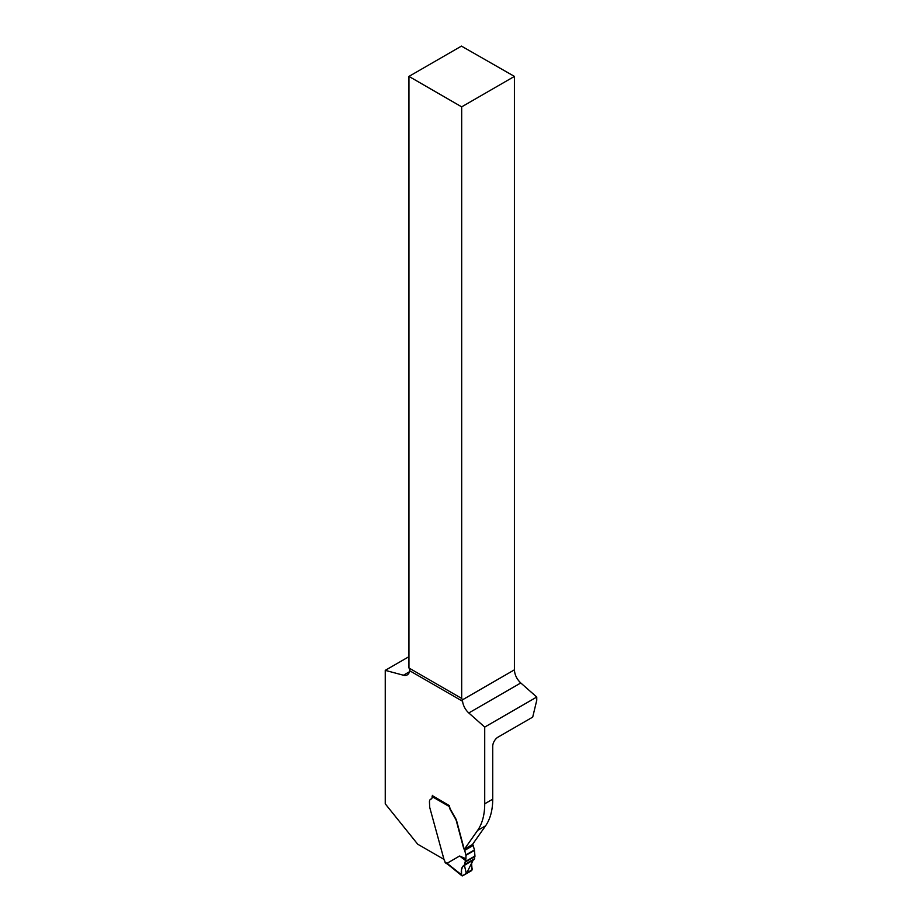 <?xml version="1.0" encoding="UTF-8"?>
<svg xmlns="http://www.w3.org/2000/svg" width="922" height="922" viewBox="0 0 922 922"><rect width="100%" height="100%" fill="white"/><g stroke="black" fill="none" stroke-linecap="round" stroke-linejoin="round"><path stroke-width="1.38" d="M449.544 805.563A1.51 0.864 120 0 0 449.417 805.828L449.544 805.759A6.028 3.481 60 0 0 450.789 809.954L456.033 819.185A7.537 4.345 60 0 1 456.667 820.949L463.766 847.572A4.241 2.455 60 0 0 464.423 849.174L472.41 844.552L485.571 825.824A75.339 43.495 -120 0 0 492.717 799.19L492.717 746.347A7.537 4.345 120 0 1 498.041 737.127L532.709 717.109L536.754 700.271L536.754 697.044L520.769 682.972L468.802 712.971A12.055 6.961 60 0 1 462.567 701.273L462.348 699.902A7.537 4.345 120 0 0 461.68 698.438L408.953 667.989A7.537 4.345 -60 0 1 409.61 669.453L409.656 670.72A12.055 6.961 60 0 1 407.247 674.892A12.055 6.961 60 0 1 403.433 675.227L385.246 670.352L408.953 656.671M408.953 667.989L408.953 76.411L461.449 46.1L514.418 76.411L514.418 669.833C514.683 674.789 516.804 679.168 520.769 682.972M464.423 849.174L477.584 830.445A75.339 43.495 -120 0 0 484.718 803.811L484.718 727.089L536.754 697.044M443.517 859.108L417.701 844.195L385.246 803.823L385.246 670.352M430.897 799.086A5.647 3.262 60 0 1 431.323 798.901A3.769 2.178 60 0 1 431.058 799.051A5.647 3.262 -120 0 0 430.632 799.236A5.647 3.262 -120 0 0 429.456 801.817L429.687 807.223A7.537 4.345 -120 0 0 429.779 807.603L444.173 860.076A2.259 1.302 60 0 1 444.969 862.105L444.969 862.105A61.774 35.67 60 0 1 447.009 863.338L459.605 856.008L465.944 858.762L465.944 855.328L474.473 850.407A1.51 0.864 -120 0 0 474.404 849.946L473.205 845.462A1.51 0.864 -120 0 0 472.894 844.771A4.241 2.455 60 0 1 472.606 844.275M432.395 795.663L449.544 805.759M484.718 727.089L468.802 712.971M408.953 76.411L461.68 106.86L514.418 76.411M461.68 106.86L461.68 698.438M465.944 858.762L464.365 865.113L466.359 873.676L473.205 860.007L471.545 863.58L472.122 869.653L462.291 875.9L461.565 875.209L461.392 870.114L462.683 866.426L474.139 859.465C471.499 860.987 470.842 864.098 472.179 868.801L471.292 870.829L462.729 875.762L471.292 870.829L472.179 868.801C470.842 864.098 471.499 860.987 474.139 859.465L474.945 856.008L474.473 850.407M449.417 805.828L449.302 806.543A6.028 3.481 -120 0 0 450.524 810.115L455.768 819.347A7.537 4.345 60 0 1 456.402 821.11L463.501 847.733A4.241 2.455 -120 0 0 464.377 849.692A1.51 0.864 60 0 1 464.688 850.384L465.887 854.867A1.51 0.864 60 0 1 465.944 855.328M432.579 795.352A1.51 0.864 120 0 0 432.118 796.62L432.118 797.207A3.769 2.178 60 0 1 431.346 798.936M446.029 862.727L444.969 862.139M448.057 863.949L447.009 863.338L448.057 863.949M464.365 865.113C461.715 866.634 460.77 869.907 461.53 874.955C460.77 869.907 461.715 866.634 464.365 865.113L463.904 865.343M447.032 863.292L462.729 875.762M465.529 860.526L459.605 856.008M464.538 865.009L462.683 866.426L461.496 869.388L461.565 875.209L462.729 875.762L471.88 870.218L471.626 862.923L473.205 860.019M492.717 799.19L484.718 803.811M403.433 675.227L409.46 671.746M409.656 670.72L462.567 701.273M462.348 699.902L514.418 669.833M485.571 825.824L477.584 830.445M449.302 806.543L432.118 796.62M464.918 864.329L474.657 858.705M474.922 856.503L465.414 862.001M465.472 861.471L474.945 856.008M474.404 849.946L465.887 854.867M473.205 845.462L464.688 850.384M472.894 844.771L464.377 849.692M447.251 863.983L450.178 866.231A1.51 0.818 -50.8 0 1 450.005 865.562M445.28 862.796L447.274 864.006M464.458 865.067L474.231 859.419M450.178 866.231L461.795 875.693"/></g></svg>
